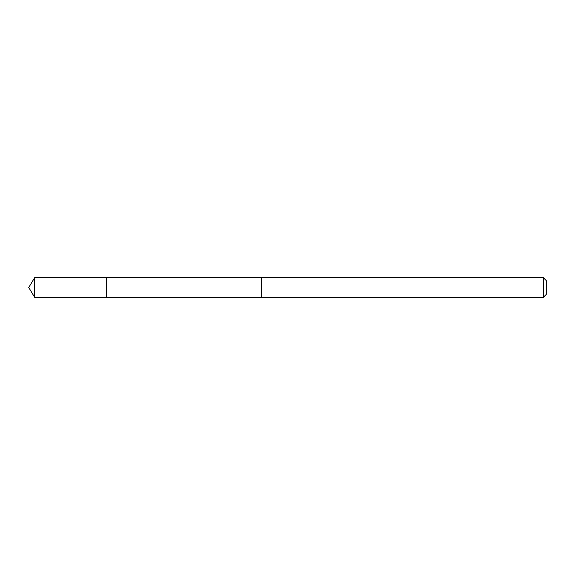 <?xml version="1.0" encoding="UTF-8"?>
<svg xmlns="http://www.w3.org/2000/svg" width="575" height="575" viewBox="0 0 575 575"><rect width="100%" height="100%" fill="white"/><g stroke="black" fill="none" stroke-linecap="round" stroke-linejoin="round"><path stroke-width="0.86" d="M106.375 297.196L106.375 277.804L34.579 277.797L34.579 297.203L106.375 297.196L106.375 277.804L261.625 277.811L261.625 297.189L34.579 297.203L28.75 287.5L34.579 297.203M261.625 292.114L261.625 297.203L543.447 297.203L543.447 277.797L261.625 277.797L261.625 292.114M543.447 277.797L546.25 280.6L546.25 294.4L543.447 297.203M28.75 287.5L34.579 277.797"/></g></svg>
